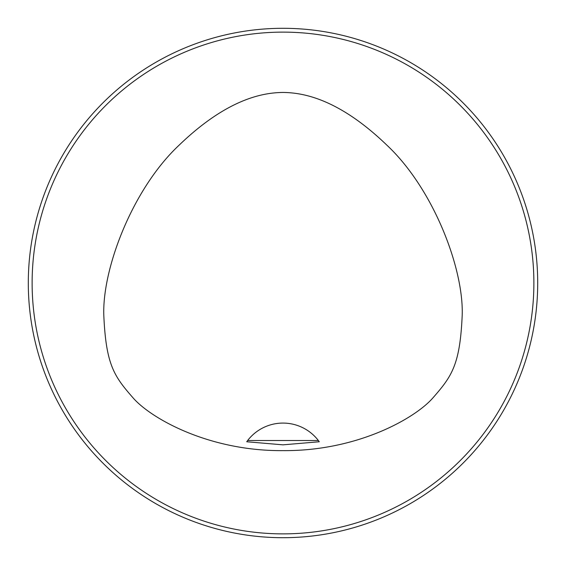 <?xml version="1.0" encoding="UTF-8"?>
<svg xmlns="http://www.w3.org/2000/svg" width="566" height="566" viewBox="0 0 566 566"><rect width="100%" height="100%" fill="white"/><g stroke="black" fill="none" stroke-linecap="round" stroke-linejoin="round"><path stroke-width="0.85" d="M283 444.841L246.726 441.756L247.639 440.518L318.361 440.518L319.274 441.756L283 444.841M247.639 440.518A44.572 44.572 0 0 1 318.361 440.518M283 92.449C263.204 92.654 227.624 98.555 179.394 144.903C131.524 189.56 101.172 271.666 103.911 317.59C106.266 365.572 114.537 376.701 133.335 398.174C151.235 418.493 208.889 451.215 283 450.628C357.111 451.215 414.765 418.493 432.665 398.174C451.463 376.701 459.733 365.572 462.089 317.59C464.827 271.666 434.476 189.56 386.606 144.903C338.376 98.555 302.796 92.654 283 92.449M533.88 283A250.88 250.88 0 0 0 157.56 65.734A250.88 250.88 0 0 0 157.56 500.266A250.88 250.88 0 0 0 533.88 283M28.3 283A254.7 254.7 0 0 1 283 28.3A254.7 254.7 0 0 1 537.7 283A254.7 254.7 0 0 1 283 537.7A254.7 254.7 0 0 1 28.3 283M357.846 526.451L358.469 526.26M526.522 357.627L525.276 361.575L526.522 357.627M526.522 208.373L525.276 204.425L526.522 208.373M357.627 39.478L361.575 40.724L357.627 39.478M208.154 39.549L207.531 39.74M39.478 208.373L40.724 204.425L39.478 208.373M39.478 357.627L40.724 361.575L39.478 357.627M208.373 526.522L204.425 525.276L208.373 526.522M318.601 440.843A44.572 44.572 0 0 1 318.969 441.331"/></g></svg>
